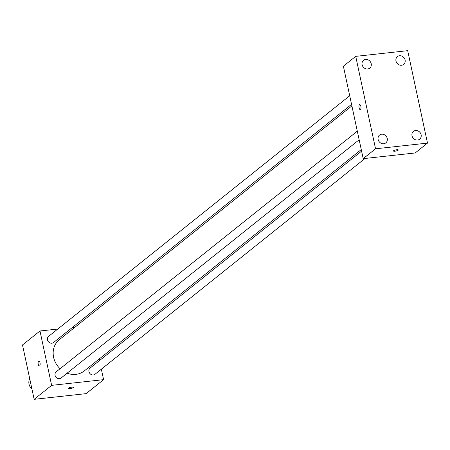 <?xml version="1.0" encoding="UTF-8"?>
<svg xmlns="http://www.w3.org/2000/svg" width="450" height="450" viewBox="0 0 450 450"><rect width="100%" height="100%" fill="white"/><g stroke="black" fill="none" stroke-linecap="round" stroke-linejoin="round"><path stroke-width="0.67" d="M29.728 378.686A8.561 7.599 51.4 0 0 31.978 389.166M101.351 369.186L103.601 379.665L86.119 393.637L34.155 399.33L22.5 344.959L39.983 330.986L57.78 329.04M103.601 379.665L51.637 385.358L34.155 399.33M51.637 385.358L39.983 330.986M39.398 365.996A2.498 1.001 83.7 0 1 38.171 363.932A2.498 1.001 83.7 0 1 38.616 361.136A2.498 1.001 83.7 0 1 38.852 361.029A2.498 1.001 83.7 0 1 40.123 363.403A2.498 1.001 83.7 0 1 39.398 365.996A2.498 1.001 83.7 0 1 38.171 363.932A2.498 1.001 83.7 0 1 38.616 361.136A2.498 1.001 83.7 0 1 38.858 361.029M351.889 105.902L59.316 339.716A19.98 17.73 51.4 0 0 60.086 368.719M67.129 373.174A19.98 17.73 51.4 0 0 84.263 370.935L361.254 149.574M99.174 359.021L99.506 360.579M72.405 327.437L75.049 327.144M361.586 151.132L90.073 368.117A3.938 3.493 51.4 0 0 89.797 373.376A3.938 3.493 51.4 0 0 94.989 374.276L365.04 158.451M357.311 131.181L56.194 371.829A3.938 3.493 51.4 0 0 55.924 377.089A3.938 3.493 51.4 0 0 61.11 377.983L359.156 139.793M349.712 95.732L48.594 336.381A3.938 3.493 51.4 0 0 48.319 341.64A3.938 3.493 51.4 0 0 53.511 342.534L351.557 104.344M73.378 387.332A2.498 0.562 -12.1 0 1 70.031 388.569A2.498 0.562 -12.1 0 1 68.49 388.378A2.498 0.562 -12.1 0 1 70.813 387.304A2.498 0.562 -12.1 0 1 73.378 387.332A2.498 0.562 -12.1 0 1 70.037 388.575A2.498 0.562 -12.1 0 1 68.49 388.378M363.201 158.653L343.384 66.223L355.725 56.363L407.683 50.67L427.5 143.1L375.542 148.792L363.201 158.653L415.159 152.966L427.5 143.1M394.965 151.189A2.498 0.562 -12.1 0 1 393.424 150.992A2.498 0.562 -12.1 0 1 395.747 149.917A2.498 0.562 -12.1 0 1 398.306 149.946A2.498 0.562 -12.1 0 1 394.965 151.189M375.542 148.792L355.725 56.363M360.877 106.38A2.498 1.001 83.7 0 1 360.248 109.581A2.498 1.001 83.7 0 1 358.976 107.207A2.498 1.001 83.7 0 1 359.702 104.614A2.498 1.001 83.7 0 1 360.877 106.38M421.116 134.758A5.001 4.438 51.4 0 0 415.541 130.494A5.001 4.438 51.4 0 0 413.443 131.349A5.001 4.438 51.4 0 0 413.1 138.026A5.001 4.438 51.4 0 0 419.687 139.162A5.001 4.438 51.4 0 0 421.116 134.758M405.09 59.996A5.001 4.438 51.4 0 0 399.516 55.733A5.001 4.438 51.4 0 0 397.418 56.587A5.001 4.438 51.4 0 0 397.069 63.264A5.001 4.438 51.4 0 0 403.661 64.401A5.001 4.438 51.4 0 0 405.09 59.996M371.211 63.709A5.001 4.438 51.4 0 0 365.636 59.445A5.001 4.438 51.4 0 0 363.538 60.3A5.001 4.438 51.4 0 0 363.195 66.977A5.001 4.438 51.4 0 0 369.782 68.113A5.001 4.438 51.4 0 0 371.211 63.709M387.236 138.471A5.001 4.438 51.4 0 0 381.668 134.207A5.001 4.438 51.4 0 0 379.564 135.062A5.001 4.438 51.4 0 0 379.221 141.739A5.001 4.438 51.4 0 0 385.808 142.875A5.001 4.438 51.4 0 0 387.236 138.471M360.248 109.581A2.498 1.001 83.7 0 1 358.982 107.207A2.498 1.001 83.7 0 1 359.707 104.614M398.306 149.94A2.498 0.562 -12.1 0 1 394.965 151.183A2.498 0.562 -12.1 0 1 393.424 150.992"/></g></svg>
